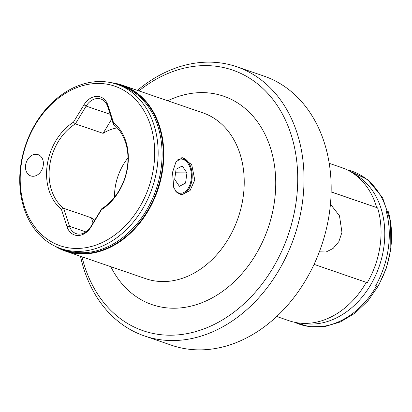 <?xml version="1.0" encoding="UTF-8"?>
<svg xmlns="http://www.w3.org/2000/svg" width="412" height="412" viewBox="0 0 412 412"><rect width="100%" height="100%" fill="white"/><g stroke="black" fill="none" stroke-linecap="round" stroke-linejoin="round"><path stroke-width="0.62" d="M43.27 165.392A11.242 8.657 -71.1 0 0 38.084 154.644A11.242 8.657 -71.1 0 0 25.601 165.166A11.242 8.657 -71.1 0 0 30.787 175.914A11.242 8.657 -71.1 0 0 43.27 165.392M61.373 209.214A51.273 39.485 108.9 0 1 47.159 165.439A51.273 39.485 108.9 0 1 73.449 122.179L83.976 104.818A17.541 13.508 108.9 0 1 107.851 105.122L113.527 122.688A51.273 39.485 108.9 0 1 127.741 166.463A51.273 39.485 108.9 0 1 101.45 209.723L90.923 227.089A17.541 13.508 108.9 0 1 67.053 226.785L61.373 209.214L63.669 208.307L91.356 217.804L93.045 223.041M49.656 165.83A49.476 38.1 -71.1 0 0 63.669 208.307L69.484 226.291A15.744 12.123 -71.1 0 0 76.153 233.619A15.744 12.123 -71.1 0 0 90.908 226.564L101.682 208.791A49.476 38.1 -71.1 0 0 127.411 166.819A49.476 38.1 -71.1 0 0 113.398 124.342L107.589 106.358A15.744 12.123 -71.1 0 0 100.914 99.029A15.744 12.123 -71.1 0 0 86.165 106.085L75.391 123.858A49.476 38.1 -71.1 0 0 49.656 165.83M180.626 194.479A18.329 11.335 90.7 0 0 191.879 179.946A18.329 11.335 90.7 0 0 181.218 157.832M172.515 172.37L176.001 161.803L182.403 157.729L191.704 164.625L194.773 180.008L190.061 190.56L181.929 194.608L177.093 192.764L173.746 187.728L172.515 172.37M181.244 194.567A18.442 11.402 90.7 0 0 191.946 179.972A18.442 11.402 90.7 0 0 181.749 157.755M111.709 119.109L103.072 133.359L75.391 123.858L73.449 122.179M103.072 133.359A49.476 38.1 108.9 0 1 117.204 127.869M114.495 197.204A49.476 38.1 108.9 0 1 115.066 188.274A49.476 38.1 108.9 0 1 127.983 157.889M157.152 167.334A86.808 66.847 108.9 0 1 60.77 248.57A86.808 66.847 108.9 0 1 20.729 165.598A86.808 66.847 108.9 0 1 117.116 84.357A86.808 66.847 108.9 0 1 157.152 167.334M153.717 166.793A84.331 64.942 108.9 0 1 76.004 248.451A84.331 64.942 108.9 0 1 21.182 165.109A84.331 64.942 108.9 0 1 98.895 83.451A84.331 64.942 108.9 0 1 153.717 166.793M111.003 82.673A87.705 67.542 108.9 0 1 122.338 85.196A87.705 67.542 108.9 0 1 162.792 169.033A87.705 67.542 108.9 0 1 65.405 251.114A87.705 67.542 108.9 0 1 54.909 246.149M81.993 256.805A137.788 106.111 -71.1 0 0 193.346 332.232A137.788 106.111 -71.1 0 0 296.14 201.787A137.788 106.111 -71.1 0 0 253.498 80.798A137.788 106.111 -71.1 0 0 138.926 90.892M137.438 90.377A142.284 109.571 108.9 0 1 236.766 66.759A142.284 109.571 108.9 0 1 302.387 202.766A142.284 109.571 108.9 0 1 144.401 335.924A142.284 109.571 108.9 0 1 80.505 256.295M319.336 251.83L326.103 251.979L333.097 248.446L338.86 241.617L341.95 232.347L339.483 215.816L330.445 204.151M314.042 264.36L367.257 282.704C373.972 271.111 378.267 258.695 380.147 245.454C381.945 232.234 381.105 219.714 377.634 207.9L331.15 191.868M331.145 191.946L377.634 207.9M386.111 210.81C389.392 222.532 390.133 235.02 388.336 248.261C386.466 261.481 382.264 273.928 375.734 285.609L377.861 286.34C384.525 274.686 388.789 262.253 390.648 249.054C392.451 235.901 391.647 223.397 388.238 211.541L386.111 210.81L388.238 211.541M236.766 66.759L263.901 76.071A142.284 109.571 108.9 0 1 329.528 212.077A142.284 109.571 108.9 0 1 171.536 345.241L144.401 335.924M329.224 163.327L341.702 167.607A80.958 62.346 108.9 0 1 351.323 172.149L356.622 175.399A79.583 61.285 108.9 0 1 383.871 247.004A79.583 61.285 108.9 0 1 305.709 323.77L299.534 323.08A80.958 62.346 108.9 0 1 289.147 320.757L276.673 316.478M366.314 282.297A80.958 62.346 108.9 0 1 299.534 323.08M351.323 172.149A80.958 62.346 108.9 0 1 376.692 207.493M94.796 220.152A49.476 38.1 108.9 0 1 91.356 217.804M101.682 208.791L101.45 209.723M113.398 124.342L113.527 122.688M175.497 191.029A17.093 10.568 90.7 0 0 189 186.806A17.093 10.568 90.7 0 0 190.936 180.889A17.093 10.568 90.7 0 0 189.268 165.712A17.093 10.568 90.7 0 0 177.325 160.093M179.405 186.317L185.539 183.098L186.95 172.937L182.228 165.99L176.094 169.208L174.683 179.369L179.405 186.317M175.6 172.788L186.95 172.937M177.145 182.99L185.539 183.098M117.116 84.357L121.051 85.706A86.808 66.847 108.9 0 1 161.092 168.683A86.808 66.847 108.9 0 1 64.705 249.919L60.77 248.57M114.263 83.471A87.334 67.254 108.9 0 1 162.271 168.951A87.334 67.254 108.9 0 1 57.974 247.519M65.405 251.114L145.833 278.713A87.705 67.542 -71.1 0 0 243.214 196.632A87.705 67.542 -71.1 0 0 202.766 112.795L122.338 85.196M167.741 100.78A110.195 84.857 108.9 0 1 274.459 201.514A110.195 84.857 108.9 0 1 202.313 302.542A110.195 84.857 108.9 0 1 110.807 266.693M376.635 285.861A80.891 62.294 108.9 0 1 294.734 322.308M347.064 169.816A80.891 62.294 108.9 0 1 387.017 211.057M85.917 231.935L69.484 226.291L67.053 226.785M110.164 114.32L86.165 106.085L83.976 104.818M90.908 226.564L90.923 227.089M107.851 105.122L107.589 106.358M294.632 322.287L309.252 326.701L324.805 326.572L340.353 321.947L355.031 313.151L368.045 300.709L378.705 285.325L386.435 267.862L390.818 249.291L390.664 221.893L382.578 197.611L367.411 179.436L346.971 169.77M189 186.806L188.722 187.357M189.268 165.712L189.005 165.155"/></g></svg>
